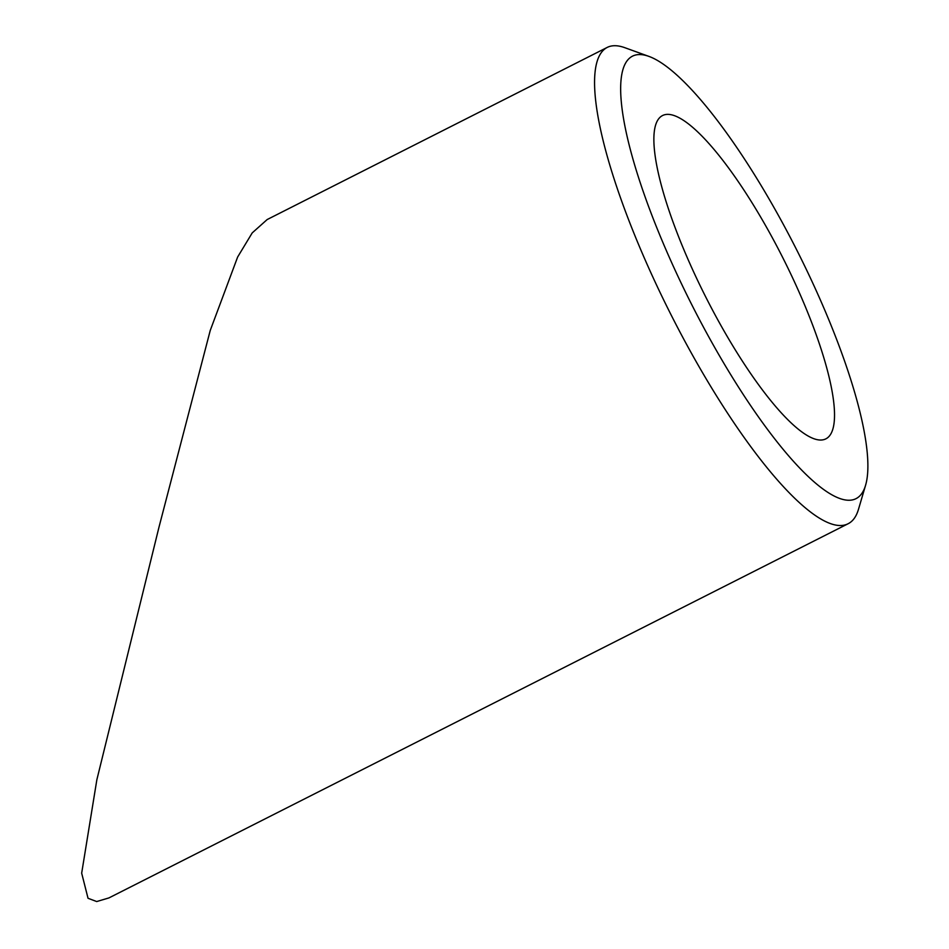 <?xml version="1.0" encoding="UTF-8"?>
<svg xmlns="http://www.w3.org/2000/svg" width="949" height="949" viewBox="0 0 949 949"><rect width="100%" height="100%" fill="white"/><g stroke="black" fill="none" stroke-linecap="round" stroke-linejoin="round"><path stroke-width="1.42" d="M813.72 285.163A247.819 59.146 63.2 0 0 648.677 56.311A247.819 59.146 63.2 0 0 674.68 269.243A247.819 59.146 63.2 0 0 865.666 484.963A247.819 59.146 63.2 0 0 813.72 285.163M865.666 484.963L858.489 509.305A266.883 63.69 -116.8 0 1 848.216 523.682A266.883 63.69 -116.8 0 1 652.817 276.989A266.883 63.69 -116.8 0 1 607.146 47.45A266.883 63.69 -116.8 0 1 624.81 47.687L648.677 56.311M795.001 283.027A181.105 43.215 -116.8 0 1 825.998 438.782A181.105 43.215 -116.8 0 1 693.399 271.378A181.105 43.215 -116.8 0 1 662.402 115.624A181.105 43.215 -116.8 0 1 795.001 283.027M607.146 47.45L267.167 219.551L252.22 232.896L237.653 257.001L210.239 330.466L159.041 526.956L96.857 779.746L81.673 873.163L88.032 898.276L96.703 901.55L108.969 897.908M108.969 897.896L848.216 523.682"/></g></svg>
